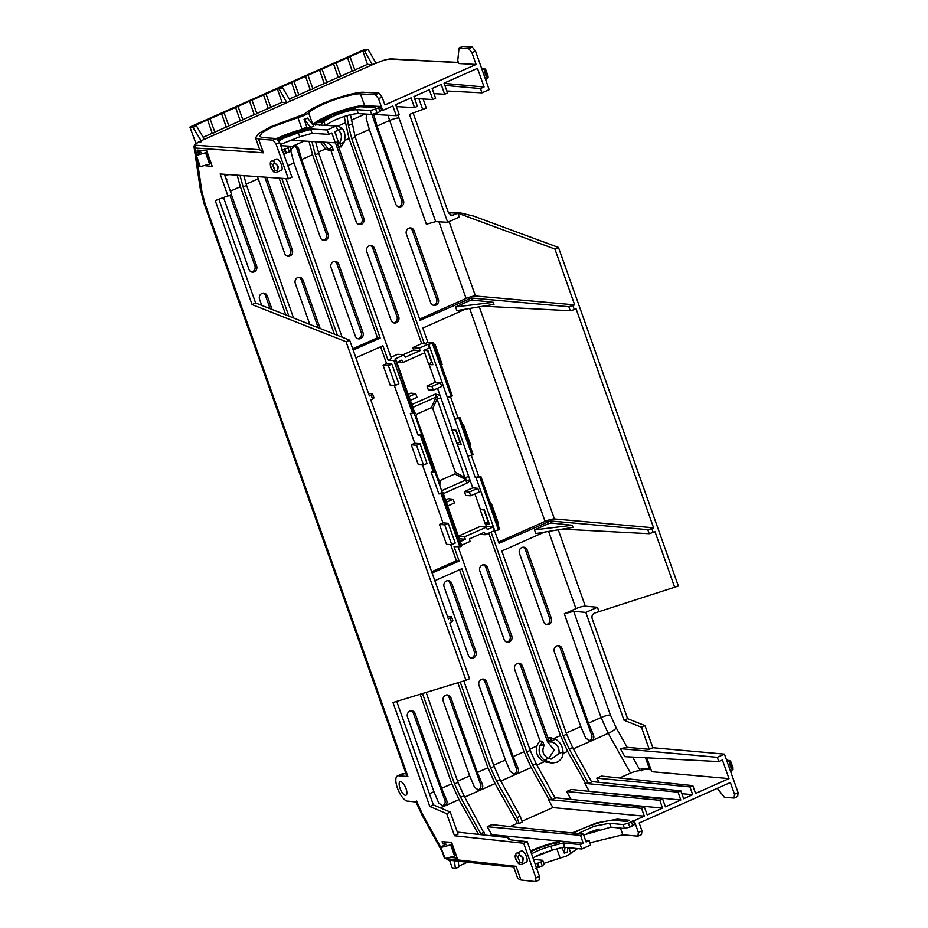 <?xml version="1.0" encoding="UTF-8"?>
<svg xmlns="http://www.w3.org/2000/svg" width="928" height="928" viewBox="0 0 928 928"><rect width="100%" height="100%" fill="white"/><g stroke="black" fill="none" stroke-linecap="round" stroke-linejoin="round"><path stroke-width="1.39" d="M517.627 856.532L519.866 854.816L523.276 858.203L522.626 862.634L519.68 862.356C518.775 863.655 517.534 862.611 515.968 859.2C515.156 855.871 515.701 854.99 517.627 856.532L519.97 862.309L517.627 856.532M447.505 580.661A4.582 4.153 -85.4 0 1 450.057 583.306L474.301 651.758A4.582 4.153 -85.4 0 1 471.03 657.998M474.301 651.758L476.041 651.908A4.547 4.118 -85.4 0 1 471.911 658.149A4.547 4.118 -85.4 0 1 468.35 655.33L444.106 586.879A4.547 4.118 -85.4 0 1 448.398 580.65A4.547 4.118 -85.4 0 1 451.808 583.457L450.057 583.306M483.244 564.792A4.582 4.153 -85.4 0 1 485.796 567.437L510.04 635.889A4.582 4.153 -85.4 0 1 506.769 642.13M510.04 635.889L511.78 636.051A4.547 4.118 -85.4 0 1 507.651 642.292A4.547 4.118 -85.4 0 1 504.09 639.462L479.846 571.01A4.547 4.118 -85.4 0 1 484.138 564.781A4.547 4.118 -85.4 0 1 487.548 567.6L485.796 567.437M522.858 547.207A4.582 4.153 -85.4 0 1 525.422 549.852L549.654 618.303A4.582 4.153 -85.4 0 1 546.383 624.544M549.654 618.303L551.394 618.466A4.547 4.118 -85.4 0 1 547.265 624.706A4.547 4.118 -85.4 0 1 543.704 621.876L519.471 553.424A4.547 4.118 -85.4 0 1 523.752 547.195A4.547 4.118 -85.4 0 1 527.162 550.014L525.422 549.852M326.378 234.03L328.118 234.192L301.681 159.512L298.445 148.213L296.624 148.051L326.378 234.03A4.582 4.153 -85.4 0 1 323.106 240.271M328.118 234.192A4.547 4.118 -85.4 0 1 323.988 240.433A4.547 4.118 -85.4 0 1 320.427 237.603L293.979 162.922L287.842 165.648M337.502 129.734L338.186 130.094C341.84 133.04 342.362 137.24 339.787 142.703L335.228 142.216L362.117 218.173A4.582 4.153 -85.4 0 1 358.846 224.414M362.117 218.173L363.857 218.324A4.547 4.118 -85.4 0 1 359.728 224.576A4.547 4.118 -85.4 0 1 356.166 221.746L330.855 150.266M401.731 200.587L403.483 200.738L377.035 126.069L373.798 114.759L371.977 114.596L401.731 200.587A4.582 4.153 -85.4 0 1 398.46 206.828M403.483 200.738A4.547 4.118 -85.4 0 1 399.342 206.99A4.547 4.118 -85.4 0 1 395.78 204.16L369.344 129.479L354.809 135.929M229.924 195.228L254.898 265.768A4.582 4.153 -85.4 0 1 251.627 271.997M254.898 265.768L256.638 265.918A4.547 4.118 -85.4 0 1 252.509 272.159A4.547 4.118 -85.4 0 1 248.948 269.329L223.567 197.652M264.874 177.144L290.638 249.899A4.582 4.153 -85.4 0 1 287.367 256.14M290.638 249.899L292.378 250.05A4.547 4.118 -85.4 0 1 288.248 256.302A4.547 4.118 -85.4 0 1 284.687 253.472L258.239 178.791L246.164 184.15M320.38 141.949L325.531 148.921A12.667 11.496 -85.4 0 0 330.24 150.243L333.361 150.348L331.899 146.206L327.097 142.332M588.862 740.683L589.767 740.416C591.971 739.059 592.54 737.064 591.472 734.431L560.28 648.312A4.582 4.153 -85.4 0 0 557.728 645.668M591.472 734.431L593.294 734.593C594.396 737.192 593.862 739.175 591.681 740.532L589.837 740.846L585.626 737.992L580.777 726.554L554.329 651.885A4.547 4.118 -85.4 0 1 558.621 645.656A4.547 4.118 -85.4 0 1 562.02 648.463L560.28 648.312M513.509 774.138L514.414 773.859C516.606 772.514 517.174 770.518 516.119 767.874L484.926 681.755A4.582 4.153 -85.4 0 0 482.363 679.122M516.119 767.874L517.94 768.036C519.042 770.646 518.497 772.618 516.316 773.975L514.472 774.3L510.272 771.446L505.424 760.009L478.976 685.328A4.547 4.118 -85.4 0 1 483.256 679.099A4.547 4.118 -85.4 0 1 486.666 681.918L484.926 681.755M477.769 789.995L478.674 789.728C480.866 788.371 481.435 786.376 480.379 783.742L449.187 697.624A4.582 4.153 -85.4 0 0 446.623 694.979M480.379 783.742L482.2 783.905C483.302 786.503 482.757 788.487 480.576 789.844L478.732 790.157L474.533 787.304L469.684 775.878L443.236 701.197A4.547 4.118 -85.4 0 1 447.516 694.968A4.547 4.118 -85.4 0 1 450.927 697.775L449.187 697.624M442.03 805.864L442.934 805.585C445.127 804.24 445.695 802.244 444.64 799.6L413.447 713.493A4.582 4.153 -85.4 0 0 410.884 710.848M444.64 799.6L446.461 799.762C447.563 802.372 447.018 804.344 444.837 805.701L442.992 806.026L438.793 803.172L433.944 791.735L407.496 717.054A4.547 4.118 -85.4 0 1 411.777 710.825A4.547 4.118 -85.4 0 1 415.187 713.644L413.447 713.493M551.847 737.946L549.202 737.621A12.667 11.496 -85.4 0 0 547.729 737.54L555.582 739.14C560.118 742.052 562.6 746.286 563.006 751.842C563.319 756.39 561.347 759.823 557.113 762.155L552.253 763.06L544.342 760.125C539.725 756.436 538.194 751.784 539.76 746.158L542.648 741.368L540.026 740.962L514.715 669.471A4.547 4.118 -85.4 0 1 518.996 663.242A4.547 4.118 -85.4 0 1 522.406 666.049L520.666 665.898L547.566 741.855L552.009 742.017C557.241 744.036 559.572 747.91 558.992 753.617L551.093 759.116L548.367 758.338C543.031 755.264 541.616 750.984 544.133 745.52L542.648 741.368M573.481 833.1L581.241 829.18C595.37 823.264 606.494 820.317 614.638 820.352L626.98 821.454L629.66 820.271L617.306 819.169L596.356 822.95L572.042 832.95M319.661 125.454L323.872 121.533L332.92 116.336C343.128 112.068 351.12 109.84 356.92 109.69L358.324 113.599L371.71 114.422L370.307 110.502L375.643 109.028L377.046 112.938L380.016 111.615L378.612 107.706L375.643 109.028M325.264 125.442L334.324 120.246C344.555 115.942 352.559 113.726 358.324 113.599M199.926 141.555A2.111 0.8 66.1 0 1 200.054 141.462A2.111 0.8 66.1 0 1 200.204 141.427L201.26 140.963L200.877 142.019L201.26 140.963L192.92 127.322L196.423 125.767L194.625 125.616L223.857 112.636L277.356 88.891L279.154 89.042L282.518 87.545L280.72 87.406L362.813 50.97L364.611 51.11L368.103 49.555L376.014 63.116L378.276 62.385A2.111 0.8 -113.9 0 0 378.125 62.42A2.111 0.8 -113.9 0 0 377.998 62.512M270.106 107.892L268.238 108.402L263.575 95.016M256.116 114.109L254.237 114.608L249.574 101.222M242.115 120.315L240.248 120.826L235.584 107.439M228.114 126.533L226.246 127.043L221.583 113.657M214.124 132.75L212.245 133.249L207.582 119.863M354.102 70.609L352.222 71.12L347.571 57.733M340.1 76.827L338.233 77.337L333.57 63.951M326.099 83.044L324.232 83.543L319.568 70.157M312.11 89.25L310.23 89.761L305.567 76.374M298.108 95.468L296.241 95.967L291.578 82.592M517.905 856.498L519.866 854.816A6.125 2.262 66.2 0 0 516.942 852.96L521.466 850.964A6.125 2.262 66.2 0 1 526.466 856.788A6.125 2.262 66.2 0 1 526.42 862.17L521.896 864.165A6.125 2.262 66.2 0 0 522.626 862.634L519.97 862.309M277.878 166.425L277.611 170.729A6.125 2.262 66.2 0 1 276.869 172.26L281.393 170.265A6.125 2.262 66.2 0 0 281.451 164.882A6.125 2.262 66.2 0 0 276.451 159.059L271.927 161.054A6.125 2.262 66.2 0 1 274.839 162.91L278.261 166.298L277.611 170.729L274.665 170.45C272.925 174.592 267.716 159.894 272.6 164.627L274.839 162.91L278.261 166.298M406.081 788.73A7.389 2.738 66.2 0 1 406.023 795.215A7.389 2.738 66.2 0 1 399.98 788.185A7.389 2.738 66.2 0 1 400.049 781.701A7.389 2.738 66.2 0 1 406.081 788.73M404.921 786.097L406.035 788.591M530.758 851.614A26.39 5.127 160.7 0 1 532.997 850.593A26.39 5.127 160.7 0 1 553.877 843.448L559.306 842.531L555.965 842.195A8.445 1.636 160.7 0 1 554.654 842.554A29.568 5.742 -19.3 0 0 530.526 850.964M278.412 140.94L284.664 137.75L298.364 132.843L310.729 129.421L312.133 133.33L328.802 134.351L327.224 129.955L303.212 128.482L303.758 130.013M280.36 144.524L299.767 136.764L312.133 133.33M533.507 859.374L542.694 860.279L540.908 862.042L535.178 864.096M489.717 835.606L491.712 834.724L583.248 843.239L580.22 844.584L563.319 842.926L550.896 846.185A19.001 3.689 -19.3 0 0 531.547 853.841M441.345 847.368L450.672 844.874L454.627 856.022L445.289 858.516L440.649 847.171L446.148 844.202L442.888 843.912L442.088 841.673L451.611 842.346L457.179 858.064L449.918 857.275M455.706 430.221L459.905 442.088L456.75 443.491M483.894 509.843L488.093 521.71L484.95 523.102M427.506 350.61L431.706 362.477L428.562 363.869M298.712 277.263A4.582 4.153 -85.4 0 1 301.264 279.908L318.188 327.712M334.451 261.394A4.582 4.153 -85.4 0 1 337.003 264.039L361.247 332.491A4.582 4.153 -85.4 0 1 357.976 338.732M370.191 245.537A4.582 4.153 -85.4 0 1 372.743 248.182L396.987 316.622A4.582 4.153 -85.4 0 1 393.716 322.863M262.972 293.12A4.582 4.153 -85.4 0 1 265.524 295.765L270.106 308.699M409.805 227.952A4.582 4.153 -85.4 0 1 412.357 230.596L436.601 299.036A4.582 4.153 -85.4 0 1 433.33 305.277M518.102 663.253A4.582 4.153 -85.4 0 1 520.666 665.898M457.272 444.141L451.982 430.024L456.147 430.267L461.135 444.35L457.272 444.141L472.77 487.873L477.758 488.325L479.08 492.049L470.682 495.772L465.752 495.517L464.371 491.608L472.77 487.873M480.182 509.646L485.228 523.868L489.323 523.96L484.335 509.878L480.182 509.646M424.664 352.837L428.84 364.634L432.935 364.727L427.947 350.645L423.864 350.378L429.432 347.884L428.133 344.218L428.771 344.276L475.333 477.746L476.052 477.804L494.821 530.781L492.896 527.081L487.304 529.563L486.446 527.116L464.51 536.848L465.369 539.296L460.3 541.546M476.041 651.908L451.808 583.457M511.78 636.051L487.548 567.6M320.16 328.489L303.004 280.059L301.264 279.908M309.801 324.394L295.313 283.469A4.547 4.118 -85.4 0 1 299.605 277.24A4.547 4.118 -85.4 0 1 303.004 280.059M361.247 332.491L362.987 332.642L338.743 264.202L337.003 264.039M362.987 332.642A4.547 4.118 -85.4 0 1 358.858 338.894A4.547 4.118 -85.4 0 1 355.296 336.064L331.052 267.612A4.547 4.118 -85.4 0 1 335.344 261.383A4.547 4.118 -85.4 0 1 338.743 264.202M396.987 316.622L398.727 316.784L374.483 248.333L372.743 248.182M398.727 316.784A4.547 4.118 -85.4 0 1 394.597 323.025A4.547 4.118 -85.4 0 1 391.036 320.195L366.792 251.743A4.547 4.118 -85.4 0 1 371.084 245.514A4.547 4.118 -85.4 0 1 374.483 248.333M272.066 309.476L267.264 295.928L265.524 295.765M261.719 305.382L259.573 299.338A4.547 4.118 -85.4 0 1 263.865 293.109A4.547 4.118 -85.4 0 1 267.264 295.928M551.394 618.466L527.162 550.014M436.601 299.036L438.341 299.199L414.108 230.747L412.357 230.596M438.341 299.199A4.547 4.118 -85.4 0 1 434.211 305.44A4.547 4.118 -85.4 0 1 430.65 302.609L406.406 234.158A4.547 4.118 -85.4 0 1 410.698 227.928A4.547 4.118 -85.4 0 1 414.108 230.747M336.771 137.541L335.147 131.532M296.624 148.051L294.71 145.522M363.857 218.324L337.421 143.654L340.17 143.817L339.787 142.703M337.003 142.471L337.421 143.654M367.094 114.132L366.131 118.158L369.344 129.479M548.622 758.454L554.26 750.207L547.566 741.855M593.294 734.593L588.468 723.144L562.02 648.463M522.406 666.049L549.272 741.901M517.94 768.036L513.114 756.598L486.666 681.918M482.2 783.905L477.375 772.456L450.927 697.775M446.461 799.762L441.635 788.324L415.187 713.644M256.638 265.918L231.374 194.578M228.3 185.31L226.386 179.881M257.497 176.622L258.239 178.791M292.378 250.05L266.603 177.26M290.684 150.591L293.979 162.922M474.904 493.905L480.437 509.53M485.472 523.763L486.446 526.501L492.896 527.081M429.084 364.53L435.371 382.266L440.359 382.719L441.682 386.442L433.283 390.166L428.353 389.911L426.973 386.002L435.371 382.266M437.506 388.298L452.238 429.919M395.653 358.985L414.41 411.951L413.772 412.995L395.038 358.916L403.982 354.937L405.211 357.222L420.071 350.633L419.201 348.186L428.133 344.218M413.981 412.658L421.451 433.759L418.099 435.255L410.362 413.401L412.6 413.517L393.866 360.598L395.038 360.076M422.159 433.84L435.186 470.624L434.548 471.668L421.544 434.93L422.159 433.84L421.451 433.759M434.756 471.331L442.238 492.432L438.874 493.928L431.137 472.074L433.376 472.19L420.372 435.452L418.099 435.255M442.934 492.513L461.692 545.49L461.065 546.522L442.32 493.603L442.934 492.513L442.238 492.432M445.568 499.948L448.282 498.742L453.108 499.264L446.38 502.257M458.386 536.129L480.217 526.443L486.446 527.116M485.344 527L486.446 526.501M408.169 394.342L410.884 393.136L415.709 393.658L408.981 396.639M513.114 756.598L524.018 751.75L459.569 569.757M529.784 749.198L536.976 746.008A12.667 11.496 -85.4 0 1 540.026 740.962M554.004 738.444L560.477 735.568L488.789 533.148M352.71 348.8L377.441 337.827L312.585 154.674L301.681 159.512M402.88 354.821L413.621 350.053L412.751 347.606L421.683 343.638L349.044 138.492L344.59 140.464M390.99 357.268L397.741 354.276L403.982 354.937M558.25 529.807L585.301 606.17L597.446 607.26L585.835 612.41L573.678 611.32L564.328 613.791L575.94 608.64L548.599 531.431M419.653 319.081L466.111 298.468L438.956 221.815M290.905 149.269L295.684 145.464L298.445 148.213M308.989 141.311L312.585 154.674M225.62 177.735L226.966 179.939M387.95 115.234L389.632 120.466L377.035 126.069M423.11 98.983L426.312 108.054L409.48 114.411L447.679 222.268L459.29 217.106L457.898 213.196L554.898 249.029L558.47 247.451L678.368 586.032L594.361 613.153C592.296 614.348 591.565 616.18 592.18 618.651L627.595 718.678L645.018 725.638L652.836 747.724L724.455 754.128L738.096 792.663L737.679 796.444L734.106 798.034L724.408 797.349L717.332 788.301M413.146 113.088L448.479 212.86L451.808 215.493L457.898 213.196L448.421 212.698M481.98 92.846L480.472 88.578L484.068 86.977L477.479 68.359L444.06 83.195L447.528 92.974L444.663 94.238L441.206 84.46L432.146 88.485L435.603 98.264L432.75 99.528L429.281 89.749L413.911 96.57L417.38 106.349L414.514 107.625L411.058 97.846L395.688 104.667L399.156 114.446L396.291 115.71L392.834 105.931L382.696 110.432L378.543 98.693L382.116 97.115L384.888 104.934L476.087 64.45L458.792 63.545L457.759 60.61L459.047 47.989L462.62 46.4L472.317 47.084L475.507 51.133L489.16 89.668L481.98 92.846L446.832 91.002M457.898 213.196L460.52 212.941L473.593 216.085L558.47 247.451M619.544 777.977L630.518 773.117C634.416 771.481 637.652 770.669 640.216 770.669L645.296 769.15M645.32 769.219L651.038 769.73M588.468 723.144L601.066 717.553L608.234 733.375L573.365 748.85M524.018 751.75L531.187 767.572L548.982 799.298L551.998 799.576L532.765 765.264L526.733 751.947L461.854 568.736L434.838 580.731M404.225 773.65L399.191 775.878A13.723 5.081 -113.8 0 0 397.486 775.901L402.474 773.708L406 773.743M440.835 397.694A6.334 1.183 160.5 0 1 437.053 399.052L464.905 477.711A6.334 1.183 -19.5 0 0 468.686 476.354M440.359 382.719L431.961 386.442L433.283 390.166M426.973 386.002L431.961 386.442M423.852 350.366L424.722 352.814L402.787 362.546L401.917 360.099L396.848 362.361M447.528 397.254L451.159 396.395L432.425 343.476L428.771 344.276M450.463 396.558L457.91 417.577L454.558 419.073M468.304 455.926L471.934 455.068L458.931 418.342L455.277 419.131M471.25 455.23L478.686 476.25L475.333 477.746M494.821 530.781L498.44 529.923L479.706 477.015L476.052 477.804M461.599 545.212L470.044 541.465L469.533 538.866L484.393 532.266L485.251 534.714L494.195 530.746M477.758 488.325L469.359 492.049L470.682 495.772M464.371 491.608L469.359 492.049M465.369 539.296L459.314 538.75M410.304 400.362L417.032 397.381L415.709 393.658M447.702 505.98L454.43 502.988L453.108 499.264M458.444 536.314L464.51 536.848M469.522 478.709L468.942 481.481L467.004 483.14A6.334 2.39 -113.9 0 0 465.566 480.089L441.624 490.715M411.788 404.562L435.464 394.052A6.334 2.39 66.1 0 1 436.148 397.033L431.358 407.67L432.773 408.552L455.323 472.224L464.905 477.711L466.564 479.973L454.836 473.953L439.953 480.553L438.538 479.672L438.492 481.876M402.787 362.546L397.08 362.245M412.798 407.404L436.148 397.033C437.204 395.838 437.506 396.511 437.053 399.052L432.773 408.552M463.849 680.955L494.114 766.424L500.099 779.764L520.202 816.211L522.29 822.08L519.123 823.484L517.035 817.626L496.666 781.283L490.634 767.966L460.218 682.068M536.976 746.008C535.305 753.095 537.764 758.338 544.318 761.737L552.253 763.06M458.165 546.952L530.213 750.404L536.198 763.744L555.188 798.161L551.998 799.576M461.065 546.522L454.059 546.743L459.116 561.022L432.1 573.017M478.686 476.25L480.878 476.493L499.624 529.412L498.44 529.923M485.251 534.714L479.556 534.412M560.477 735.568L567.646 751.39L585.44 783.128L588.456 783.394L569.224 749.082L563.18 735.765L491.074 532.127M377.441 337.827L380.167 338.07L315.288 154.86L311.924 141.474M353.15 350.065L380.167 338.07M285.963 178.617L342.107 337.166M344.184 116.499L349.044 138.492M421.683 343.638L424.409 343.882L351.747 138.678L348.418 125.558L347.014 115.629M412.751 347.606L419.201 348.186M432.425 343.476L433.596 342.966L427.889 342.339L424.409 343.882M420.071 350.633L413.621 350.053M315.636 141.682L318.768 153.317L391.442 358.521L387.962 360.064L393.866 360.598M333.361 150.348L328.315 149.083L323.211 142.112M333.836 125.848L337.212 125.605L342.212 128.308C345.007 131.857 345.657 136.439 344.137 142.054L341.249 146.856L338.546 146.833M337.212 125.605L330.391 125.64M544.26 532.162L501.793 551.012L566.66 734.222L572.657 747.562L591.635 781.979L588.456 783.394M674.795 587.621L655.029 531.79L649.206 533.704L562.217 529.134M585.301 606.17C583.004 606.17 579.884 606.993 575.94 608.64M435.684 221.641L426.381 224.228L389.632 120.466A7.389 1.38 160.5 0 1 398.959 117.937L435.684 221.641L447.679 222.268M350.459 114.712L355.227 137.135L420.106 320.346L471.47 298.027L568.841 306.727L574.664 304.86L475.461 295.997C473.164 295.997 470.055 296.821 466.111 298.468M192.92 127.322L189.904 127.043L196.005 143.654M189.904 127.043L364.982 49.335L368.103 49.555M418.888 98.739L422.739 109.632M476.087 64.45L471.934 52.71L475.507 51.133M472.317 47.084L468.744 48.674L471.934 52.71M459.047 47.989L468.744 48.674M458.409 62.443L391.5 58.928A2.111 1.914 93 0 0 390.688 59.079L458.478 62.64M481.504 68.046L484.52 69.786L485.309 74.402L487.328 77.697L485.599 79.622M444.837 85.399L480.472 88.578M484.068 86.977L444.141 83.416M653.242 532.579L651.827 528.612L653.614 527.812L576.079 308.838L574.316 309.616L572.901 305.648M574.664 304.86L554.898 249.029M738.096 792.663L734.524 794.252L734.106 798.034M734.524 794.252L730.371 782.513L639.16 822.997L641.932 830.827L638.36 832.404L634.207 820.677L644.334 816.176L641.561 808.323L644.415 807.047L647.199 814.912L662.569 808.091L659.808 800.284L662.662 799.008L665.422 806.815L680.792 799.994L678.008 792.141L680.874 790.876L683.658 798.73L692.706 794.704L689.945 786.898L692.81 785.633L695.571 793.44L728.99 778.604L722.39 759.986L718.794 761.586L717.274 757.306L724.455 754.128M652.836 747.724L649.264 749.314L627.131 747.33L620.356 748.652L717.274 757.306M645.018 725.638L641.445 727.227L649.264 749.314M627.595 718.678L624.022 720.267L641.445 727.227M585.835 612.41L624.022 720.267M598.827 611.169L597.446 607.26M726.52 759.951L729.536 761.691L730.324 766.308L732.343 769.602L730.614 771.528M637.93 757.341L646.816 757.805L651.734 771.702L728.99 778.604M718.794 761.586L624.834 756.656L620.356 748.652M650.772 768.952L641.051 768.848L641.747 770.808M552.009 742.017L550.536 737.864M449.535 860.256L452.377 868.26L455.404 868.538L454.418 860.778M599.128 782.339L596.785 778.151L601.425 776.086L692.81 785.633M522 821.28L552.868 807.58L548.39 799.565L548.982 799.298M451.159 396.395L452.33 395.873L433.596 342.966M458.931 418.342L460.102 417.82L457.91 417.577M465.311 309.21L422.832 328.06L427.889 342.339M460.102 417.82L473.106 454.546L471.934 455.068M494.624 530.77L499.055 543.298L550.42 520.979L647.779 529.679L649.206 533.704M479.706 477.015L480.878 476.493M414.758 414.851L415.988 415.999L438.538 479.672M438.874 493.928L442.32 493.603M459.882 547.044L441.148 494.125M434.548 471.668L433.376 472.19M422.46 464.951L442.969 522.858L448.236 523.322L455.23 543.077L451.727 544.632L446.53 544.353L439.466 524.413L444.732 524.877L448.236 523.322M450.66 544.574L456.39 560.779L459.116 561.022M387.962 360.064L382.904 345.784L355.888 357.779M380.619 346.794L386.582 363.614L391.848 364.089L398.843 383.844L395.34 385.398L390.143 385.12L383.078 365.18L386.582 363.614M394.272 385.34L414.77 443.236L420.036 443.712L427.031 463.455L423.528 465.009L418.331 464.742L411.266 444.79L414.77 443.236M420.372 435.452L421.544 434.93M413.772 412.995L412.6 413.517M431.358 407.67L416.486 414.271L414.259 412.194M520.202 816.211L517.035 817.626M548.39 799.565L641.561 808.323M644.415 807.047L554.932 797.709M589.292 791.352L584.837 783.383L585.44 783.128M571.033 799.391L566.648 791.526L571.277 789.473L662.662 799.008M534.516 529.876L572.24 525.271L572.97 527.324L535.827 533.577L534.516 529.876L548.448 523.694L547.74 521.687M584.837 783.383L678.008 792.141M680.874 790.876L591.391 781.527M396.291 115.71L372.012 114.33M471.47 298.027L472.19 300.046L493.278 302.319L494.009 304.372L456.878 310.625L455.567 306.924L469.498 300.742L468.779 298.735M432.75 99.528L414.596 98.496M341.249 146.856L340.17 143.817L344.137 142.054M349.636 340.147L369.414 395.966L371.2 395.177L372.604 399.156L370.817 399.945L448.363 618.918L451.507 616.795L452.934 620.82L449.767 622.897L469.533 678.728L465.96 680.317L346.063 341.724L349.636 340.147L255.629 302.98L218.927 199.311M450.126 618.141L451.53 622.12M451.507 616.795L447.447 616.354M371.2 395.177L372.546 393.843L368.497 393.402M372.546 393.843L373.972 397.868L372.604 399.156M572.24 525.271L551.139 522.998L548.448 523.694M647.779 529.679L651.827 528.612M472.19 300.046L469.498 300.742M568.841 306.727L570.268 310.752L574.316 309.616M483.268 306.182L570.268 310.752M382.116 97.115L378.949 93.102L375.376 94.691L360.47 93.914C355.389 93.102 334.996 98.762 323.234 104.261C315.845 107.578 310.973 110.444 308.641 112.845C306.611 114.527 303.038 116.116 297.923 117.612L272.438 126.846L262.206 132.669L259.48 136.393L262.183 137.53L276.579 138.55L273.006 140.128L258.599 139.119L263.448 152.807L259.736 149.721L196.504 145.278A2.111 1.926 94 0 0 195.414 148.028L194.045 147.018C193.906 144.884 195.901 143.028 200.054 141.462L201.109 140.986M200.715 140.928L204.38 139.304L196.423 125.767M364.611 51.11L372.348 64.74L376.014 63.116M444.663 94.238L433.968 93.635M282.518 87.545L290.476 101.082L286.903 102.672L279.154 89.042M259.736 149.721L255.502 137.82L258.622 133.551L270.315 126.904L304.79 113.97C307.47 111.221 313.026 107.95 321.471 104.156C334.927 97.869 358.22 91.396 364.031 92.324L378.949 93.102M378.543 98.693L375.376 94.691M379.877 111.232L381.802 110.386L380.399 106.476L364.623 105.641L360.47 93.914M381.802 110.386L382.696 110.432M414.514 107.625L396.372 106.592M487.954 75.899L487.328 77.697L487.977 75.852L485.866 70.006L484.52 69.786L485.843 69.936L485.402 69.078L481.574 68.011M484.52 69.786L485.843 69.936L487.977 75.852L488.116 77.395L487.328 77.697M653.614 527.812L554.41 518.949C552.125 518.949 549.005 519.773 545.061 521.42L469.649 308.479M596.785 778.151L689.945 786.898M692.706 794.704L681.871 793.684M680.792 799.994L593.607 791.804M566.648 791.526L659.808 800.284M662.569 808.091L580.104 800.342M552.868 807.58L644.334 816.176M631.991 825.688L634.671 824.505L633.302 820.596L628.465 823.171L629.834 827.08L624.474 828.495L623.106 824.586L609.534 823.24L594.129 826.256L578.016 833.564M634.207 820.677L633.302 820.596M638.36 832.404L637.942 836.163L641.515 834.574L641.932 830.827M589.918 842.798L622.839 834.806L637.942 836.163M729.976 761.9L730.881 761.911L732.992 767.758L732.343 769.602L729.536 761.691L730.858 761.842L729.536 761.691M731.566 771.11L732.343 769.602M645.679 758.315L649.623 769.463M446.728 858.133L447.134 858.852A2.111 1.914 96.2 0 0 448.7 860.163L446.02 858.644L516.119 866.323L520.968 880.022L535.572 881.6L535.92 877.876L523.659 843.25L527.232 841.661L510.899 839.898L508.173 837.613L457.342 832.103M467.538 862.205L458.803 866.079M458.246 861.196L458.896 866.984L455.404 868.538M543.785 863.388L566.741 855.941L577.599 848.575M205.656 152.969L209.6 164.117L200.274 166.611L196.33 155.463L207.234 152.262M206.758 150.893L201.446 150.417L197.873 152.006L201.132 152.296L195.634 155.266M415.988 415.999L416.486 414.271M455.323 472.224L454.836 473.953M434.385 345.204L435.197 344.845L442.192 364.6L441.38 364.959M498.614 542.033L545.061 521.42M462.585 424.827L463.385 424.467L462.422 424.363M463.385 424.467L470.38 444.21L469.58 444.57M490.773 504.438L491.585 504.078L490.61 503.974M497.768 524.192L498.58 523.833L491.585 504.078M435.197 344.845L434.223 344.74M442.969 522.858L439.466 524.413M431.659 571.752L456.39 560.779M423.528 465.009L416.533 445.266L420.036 443.712M411.266 444.79L416.533 445.266M391.848 364.089L388.345 365.644L395.34 385.398M383.078 365.18L388.345 365.644M444.732 524.877L451.727 544.632M609.534 823.24L610.902 827.15L583.666 834.98M610.902 827.15L624.474 828.495M628.465 823.171L623.106 824.586M315.903 124.746L315.578 123.853C319.87 118.018 353.092 105.827 361.955 106.836L374.135 107.474L376.814 106.279M315.578 123.853L317.063 123.946L315.706 125.21M371.71 114.422L377.046 112.938M370.307 110.502L356.92 109.69M455.567 306.924L493.278 302.319M256.847 113.46L268.238 108.402M242.846 119.666L254.237 114.608M228.845 125.883L240.248 120.826M214.855 132.089L226.246 127.043M203.186 137.274L212.245 133.249M362.813 50.97L367.476 64.345L372.348 64.74L290.476 101.082M354.832 69.96L367.476 64.345M340.831 76.177L352.222 71.12M326.842 82.383L338.233 77.337M312.84 88.601L324.232 83.543M298.839 94.818L310.23 89.761M289.281 99.052L296.241 95.967M277.356 88.891L282.019 102.277L286.903 102.672L204.38 139.304M270.848 107.242L282.019 102.277M381.315 106.523L378.612 107.706M323.153 121.498L318.838 122.647L323.28 120.988M328.164 118.355L326.122 118.784M328.06 118.053L324.545 118.807L327.665 117.984L326.343 117.891L327.77 118.274M329.869 117.485L331.899 116.186L329.869 117.485L327.665 117.23L330.171 116.429M333.465 115.838L335.437 114.678L333.465 115.838M335.646 114.388L337.061 113.239L336.098 113.9L337.722 113.518L335.75 114.678L337.757 113.61M335.553 114.26L336.168 114.364M337.722 113.518L337.026 114.411L337.838 113.808M339.497 113.494L340.309 112.462L338.175 113.216L339.393 113.193M354.67 109.098L352.988 109.365L354.774 109.388M354.032 109.33L355.134 108.843M354.96 108.263L353.023 109.481M348.638 110.316L353.359 108.298L349.775 110.142M350.877 109.794L351.979 109.643M349.752 110.061L350.923 109.933M346.933 111.116L348.65 110.374L346.109 111.244L347.002 110.003L349.172 109.864L346.828 110.71M343.232 111.963L344.474 111.824M344.404 111.348L345.75 110.281L344.3 111.058L345.216 111.256M323.014 120.037L326.517 119.12L325.102 119.956M319.951 121.684L324.406 120.176L321.076 121.742M323.362 121.208L324.51 120.478L323.779 120.164M629.834 827.08L632.803 825.769L631.434 821.86M304.5 119.422L307.528 118.065L304.082 119.399L310.822 127.461L306.855 127.217L303.212 128.482M304.082 119.399L306.855 127.217M310.822 127.461L313.85 126.115L307.528 118.065M565.001 847.334L564.352 853.215L567.391 851.869L567.855 847.612M564.352 853.215L561.939 847.554M274.642 163.386L272.6 164.627L274.665 170.45L277.182 170.532M211.19 163.409L209.6 164.117M196.33 155.463L195.68 155.405L199.624 166.553L200.274 166.611M456.205 855.314L454.627 856.022M450.672 844.874L452.249 844.167M440.649 847.171L445.289 858.516M323.048 121.208L322.097 121.533M322.202 121.986L318.838 122.647M326.343 117.891L328.593 117.775M330.101 116.244L328.582 116.951L330.82 116.278L329.974 116.928L331.899 116.186M329.765 117.183L327.665 117.23M333.14 114.794L335.437 114.678M338.175 113.216L340.309 112.462M352.988 109.365L356.178 107.776M351.944 109.562L354.867 107.996M346.817 110.676L348.545 110.072M348.951 109.434L347.049 110.618M346.828 110.826L346.051 110.606M342.281 112.184L343.627 111.232M343.534 110.977L345.75 110.281M343.754 111.337L343.116 111.673M324.997 119.666L323.57 120.222M322.909 119.747L326.436 118.888M322.097 120.594L322.735 120.86M599.244 829.029L598.583 829.214M597.098 829.667L596.321 829.91M584.431 834.597L585.162 834.249M588.712 832.648L587.818 833.054M586.612 833.541L587.842 833.135M592.331 831.349L592.922 831.059M589.814 832.3L590.394 831.998M591.066 831.824L591.67 831.511M595.962 830.015L593.468 830.862M286.149 135.685L286.497 136.729L286.149 135.685L285.836 136.787M286.392 136.428L285.731 136.706L286.497 136.729M285.731 136.706L283.284 136.88L285.836 137.008M283.284 136.88L285.488 135.964M287.112 135.302L289.501 134.386L287.877 135.152L289.78 134.734L288.364 135.5L290.29 134.908L287.947 136.138L287.112 135.302L287.947 136.138M290.29 134.908L287.842 135.848M292.854 133.655L292.9 134.316L294.222 133.191M292.796 134.026L292.134 134.247L292.9 134.316M292.134 134.247L292.274 133.4L294.605 133.075L292.97 133.481M292.912 133.319L294.246 133.052M292.958 133.957L294.327 133.493M296.426 133.191L295.278 133.122L298.398 132.182L297.25 132.101L298.282 131.88L297.621 132.727M295.174 132.832L298.282 131.88L297.146 131.811M297.517 132.437L296.322 132.901M299.002 132.112L300.498 132.031M299.106 132.402L299.732 131.88M298.387 132.275L299.883 131.01L301.971 130.697L300.846 131.556M301.194 130.662L301.971 130.697L301.136 131.544M281.903 138.318L283.121 137.878M282.008 138.62L283.226 138.168M281.068 137.866L283.481 137.228M281.184 138.156L280.836 138.794L281.184 138.156M277.623 139.908L279.351 139.722L277.762 140.093M277.913 139.397L281.393 139.003L277.611 139.884M552.241 850.106L551.557 850.292M554.654 849.468L553.993 849.642M542.857 853.226L543.53 852.89M541.372 853.725L538.959 854.734M535.676 856.289L537.544 855.361M547.624 851.452L546.464 851.846M545.374 852.206L546.499 851.939M551.209 850.384L549.202 850.976M321.39 121.777L319.835 122.299L321.39 121.777M338.836 112.984L339.752 112.984M323.547 119.944L325.554 119.271M323.408 120.408L322.248 121L323.408 120.408M295.951 132.913L297.621 132.078M281.312 138.226L282.982 137.796M297.122 132.286L297.726 132.379M346.063 341.724L252.056 304.57L215.25 200.622L231.559 194.497L224.402 174.29M227.986 196.086L220.156 173.988L288.364 178.791L276.103 144.165L273.006 140.128M252.056 304.57L255.629 302.98M523.659 843.25L454.5 835.757L446.681 813.67L429.803 806.478L392.985 702.531L465.96 680.317M429.803 806.478L433.376 804.901L396.72 701.394M446.681 813.67L450.254 812.081L433.376 804.901M454.5 835.757L458.072 834.168L450.254 812.081M527.232 841.661L539.493 876.287L535.92 877.876M539.493 876.287L539.145 880.011L535.572 881.6M513.636 866.775L517.789 878.514L520.968 880.022M513.718 866.961L516.119 866.323M442.099 851.533L422.078 815.225A11.612 2.506 -28.9 0 1 422.379 813.972L416.579 801.05L416.95 802.105L408.134 801.142A13.723 5.081 -113.8 0 1 398.147 789.937A13.723 5.081 -113.8 0 1 397.486 775.901M407.879 776.492L205.134 203.963A11.612 2.158 160.5 0 1 204.056 203.487L406.812 776.04L407.879 776.492L399.191 775.878M258.599 139.119L255.502 137.82M297.923 117.612L302.076 129.34A29.568 5.266 -19.7 0 0 279.142 137.414A29.568 5.266 -19.7 0 0 276.602 138.574L279.676 142.576L276.103 144.165M477.375 772.456L487.931 767.769L457.829 682.788M334.358 334.103L279.131 178.141M441.635 788.324L451.832 783.8L420.129 694.272M426.149 692.439L458.014 782.443L464 795.783L485.124 835.119M481.319 834.701L460.566 797.314L454.534 783.986L422.507 693.541M243.82 175.659L246.581 185.368L293.538 317.968M288.852 316.112L243.101 186.911L240.016 175.392M337.421 335.31L281.834 178.327M285.789 314.894L240.387 186.714L230.376 191.156M487.931 767.769L495.088 783.592L517.372 823.333L519.123 823.484M451.832 783.8L459 799.611L478.5 834.4M237.139 175.183L240.387 186.714M480.948 833.646L484.114 832.242M508.15 838.622L508.173 837.613L508.776 839.306M279.676 142.576L291.937 177.202L288.364 178.791M197.873 152.006L197.177 150.058L206.689 150.719L212.257 166.437L204.183 165.567M451.774 842.798L446.461 842.322L442.888 843.912M583.364 834.121L580.499 835.386L487.235 826.709L491.863 824.656L583.364 834.121L586.113 841.974L589.152 840.617L590.695 845.025L581.752 848.992L580.22 844.584M585.522 840.269L589.152 840.617M510.145 826.546L517.372 823.333M563.389 847.171L581.752 848.992M289.513 140.221L335.333 142.784L338.198 141.52L334.695 131.741L337.734 130.384L336.156 125.988L327.224 129.955M312.62 124.549L336.156 125.988M310.729 129.421L301.287 130.198L277.008 139.107M283.701 153.932L289.397 151.798L287.993 147.888L281.567 150.336M287.993 147.888L289.803 146.195L291.206 150.104L289.397 151.798M280.766 145.638L289.803 146.195M563.319 842.926L564.688 846.835L552.264 850.106L532.927 857.75M542.694 860.279L544.063 864.188L542.277 865.952L540.908 862.042M535.746 868.364L542.277 865.952M537.938 863.353L539.307 867.262M538.426 867.17L537.057 863.26M583.248 843.239L580.499 835.386M555.965 842.195L556.359 843.297M491.712 834.724L487.235 826.709M328.802 134.351L331.83 133.006L335.333 142.784M285.65 153.062L284.246 149.153M285.024 149.199L286.427 153.12M365.11 106.998L364.623 105.641A29.568 5.266 -19.7 0 0 327.387 116A29.568 5.266 -19.7 0 0 312.817 124.561L308.641 112.845M325.218 125.315L323.872 121.533M467.004 483.14L443.34 493.65M435.464 394.052L440 395.351M493.684 765.217L505.424 760.009M325.531 148.921L318.35 152.111M573.678 611.32L610.404 715.024A7.389 1.38 -19.5 0 0 601.066 717.553L564.328 613.791M566.242 733.016L580.777 726.554M290.186 147.262L304.198 141.044M351.271 120.153L365.11 114.016M531.187 767.572L500.818 781.051M468.942 481.481A6.334 1.264 -149.5 0 0 466.564 479.973M544.318 761.737L536.906 765.032M567.646 751.39L562.994 753.455M338.43 125.848L345.088 122.902M449.117 221.63L475.461 295.997M342.212 128.308L338.186 130.094M332.294 147.32L328.315 149.083M397.973 114.968L398.959 117.937M450.231 215.018L453.432 215.18M544.342 760.125L548.367 758.338M558.992 753.617L563.006 751.842M548.854 740.73L551.603 740.904L555.582 739.14M539.76 746.158L543.727 744.395M630.518 773.117L608.234 733.375A7.389 1.578 -29.3 0 0 616.25 727.923L610.404 715.024M439.849 485.704L439.953 480.553M500.099 779.764L496.666 781.283M490.634 767.966L494.114 766.424M536.198 763.744L532.765 765.264M526.733 751.947L530.213 750.404M563.18 735.765L566.66 734.222M572.657 747.562L569.224 749.082M318.768 153.317L315.288 154.86M348.418 125.558L351.851 124.027M355.227 137.135L351.747 138.678M550.42 520.979L551.139 522.998M627.131 747.33L616.25 727.923M196.504 145.278C194.37 144.884 195.611 143.596 200.204 141.427M378.276 62.385C383.392 60.25 387.533 59.148 390.688 59.079M487.513 77.221L484.961 69.994M554.41 518.949L479.3 306.855M635.587 824.586L634.671 824.505M622.839 834.806L620.461 828.101M632.583 757.062L640.216 770.669M570.894 853.435L568.876 847.716M519.668 855.291L523.276 858.203M522.905 858.33L522.197 862.437M617.306 819.169L617.828 820.642M732.969 767.804L732.528 769.126M272.89 164.592L274.955 170.404M206.144 152.749L210.088 163.896M451.159 844.654L455.114 855.802M422.379 813.972L440.672 847.148M205.134 203.963L201.863 191.272A11.612 6.426 171.5 0 1 200.251 188.628L194.045 147.03M263.448 152.807L195.414 148.028L196.388 154.547M197.188 159.906L201.863 191.272M457.585 781.237L469.684 775.878M429.42 793.742L433.944 791.735M460.566 797.314L464 795.783M454.534 783.986L458.014 782.443M246.581 185.368L243.101 186.911M495.088 783.592L464.719 797.071M459 799.611L440.382 807.882M225.063 176.169L228.636 174.592M560.176 858.191L556.881 848.888M303.386 128.969A8.445 1.508 160.3 0 1 302.076 129.34L302.4 130.268M550.896 846.185L552.264 850.106M554.654 842.554L555.002 843.552M299.767 136.764L298.364 132.843M516.942 852.96C515.098 854.247 514.715 856.3 515.771 859.119C516.386 860.732 518.752 865.685 521.896 864.165M266.046 94.064L270.883 107.346M252.045 100.27L256.882 113.564M238.044 106.488L242.892 119.77M224.054 112.694L228.891 125.988M210.053 118.912L214.89 132.205M350.03 56.782L354.867 70.064M336.029 62.988L340.878 76.282M322.039 69.206L326.876 82.499M308.038 75.423L312.875 88.705M294.037 81.629L298.874 94.923M391.5 58.928C387.997 58.963 383.542 60.123 378.125 62.42L376.49 63.139M460.52 212.941L448.282 212.303M488.128 77.395L486.55 79.205M726.589 759.916L730.417 760.983L733.132 769.3M271.927 161.054C270.28 161.101 269.886 163.131 270.732 167.156C272.67 171.703 274.723 173.408 276.869 172.26M199.52 166.506L195.576 155.359M440.591 847.264L444.535 858.412M448.7 860.163L514.089 867.251M422.078 815.225L415.872 801.595M204.056 203.487L200.251 188.628"/></g></svg>

